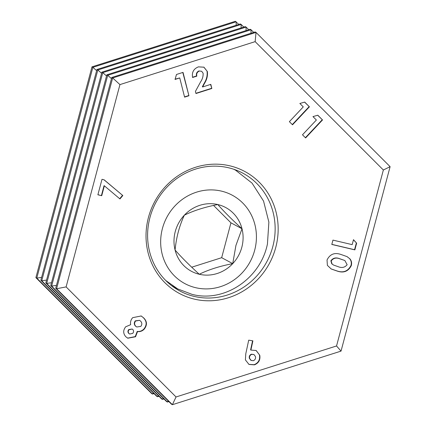 <?xml version="1.0" encoding="UTF-8"?>
<svg xmlns="http://www.w3.org/2000/svg" width="426" height="426" viewBox="0 0 426 426"><rect width="100%" height="100%" fill="white"/><g stroke="black" fill="none" stroke-linecap="round" stroke-linejoin="round"><path stroke-width="0.64" d="M275.744 247.474A69.204 65.146 -61.8 0 1 194.357 299.127A69.204 65.146 -61.8 0 1 148.44 217.478A69.204 65.146 -61.8 0 1 229.827 165.826A69.204 65.146 -61.8 0 1 275.744 247.474M149.936 217.611A66.797 62.878 118.2 0 0 179.777 290.942A66.797 62.878 118.2 0 0 272.81 246.569A66.797 62.878 118.2 0 0 242.969 173.238A66.797 62.878 118.2 0 0 149.936 217.611M171.848 285.83A66.797 62.878 118.2 0 0 172.141 285.931M101.723 195.699L97.879 194.788L102 179.309L104.146 179.82L122.816 195.539L119.946 198.942L104.354 185.811L101.723 195.699L97.9 194.709M245.786 353.793L248.709 340.161L252.895 340.853L250.893 350.076L256.186 350.513L259.769 355.268C260.499 359.853 258.731 363.048 254.46 364.853L248.992 364.438L245.392 359.89L245.786 353.793M353.484 239.684L356.642 243.177L354.858 249.876L331.795 244.444L332.951 240.11L352.169 244.636L353.484 239.684M299.856 103.481L304.697 102.086L309.42 106.819L292.513 124.813L289.376 121.671L303.269 106.894L299.856 103.481M199.176 71.121C197.094 72.132 196.317 73.804 196.844 76.132L192.584 77.484C191.689 72.34 193.633 68.799 198.41 66.866L203.947 67.186L207.355 71.499C207.835 75.69 206.887 79.646 204.512 83.374L202.638 86.957L210.806 84.359L211.844 88.475L195.965 93.523L195.427 91.398L200.657 81.771C202.462 79.119 203.282 76.27 203.117 73.224L201.658 71.27L198.878 70.961C196.796 71.973 196.019 73.639 196.546 75.972L196.844 76.132M175.027 79.444L176.497 74.47L183.026 72.388L188.931 95.759L184.596 97.139L179.745 77.942L175.027 79.444M312.961 116.602L317.807 115.212L322.525 119.94L305.618 137.933L302.487 134.797L316.374 120.02L312.961 116.602M349.805 258.694C351.493 260.653 351.988 262.948 351.306 265.579C348.26 271.522 343.478 273.327 336.971 270.995L331.215 268.982L327.392 265.371L327.03 259.993C329.98 254.066 334.676 252.245 341.125 254.535L347.078 256.628L349.506 258.529C351.194 260.494 351.69 262.789 351.008 265.419L351.306 265.579M125.691 326.779L130.66 324.681C130.186 322.04 130.862 319.697 132.699 317.658L141.192 315.975L143.605 317.844C147.162 321.316 147.359 325.097 144.201 329.17C142.316 331.093 140.09 331.886 137.534 331.566L135.559 336.758L127.768 338.212L125.878 336.785C123.055 333.627 122.992 330.294 125.691 326.779M383.363 170.011L255.153 41.636L119.946 84.598L66.115 286.906L176.039 396.968L336.545 345.965L383.363 170.011L390.109 166.678L256.015 32.408L255.121 31.929L111.772 77.479L55.689 288.264L171.497 404.221L172.392 404.7L341.034 351.109L390.109 166.678M66.115 286.906L56.583 288.743L172.392 404.7L176.039 396.968M119.946 84.598L112.666 77.963L56.583 288.743L55.689 288.264M56.456 285.377L51.637 286.086L167.445 402.043L166.55 401.564L50.742 285.606L51.637 286.086L107.719 75.306L106.825 74.822L50.742 285.606M51.509 282.72L46.684 283.428L162.492 399.386L161.598 398.906L45.79 282.949L46.684 283.428L102.767 72.649L101.873 72.164L45.79 282.949M46.556 280.063L41.737 280.771L157.545 396.728L156.651 396.249L40.843 280.292L41.737 280.771L97.82 69.992L96.926 69.507L40.843 280.292M41.61 277.406L36.785 278.114L152.593 394.071L151.699 393.592L35.891 277.635L91.973 66.85L235.322 21.3L238.842 24.41M96.622 70.641L92.868 67.335L36.785 278.114L35.891 277.635M101.574 73.299L97.82 69.992L241.164 24.436L240.269 23.957L96.926 69.507M241.084 27.93L241.164 24.436L243.794 27.067M106.521 75.956L102.767 72.649L246.116 27.094L245.222 26.614L101.873 72.164M246.031 30.587L246.116 27.094L248.741 29.724M111.474 78.618L107.719 75.306L251.063 29.751L250.168 29.272L106.825 74.822M250.983 33.244L251.063 29.751L253.694 32.381M336.545 345.965L341.034 351.109M168.137 400.85L167.445 402.043L168.872 401.59M163.185 398.193L162.492 399.386L163.919 398.933M158.238 395.536L157.545 396.728L158.973 396.276M153.285 392.878L152.593 394.071L154.02 393.619M255.153 41.636L256.015 32.408L112.666 77.963L111.772 77.479M236.132 25.272L236.217 21.779L92.868 67.335L91.973 66.85M196.546 75.972L192.541 77.244M203.798 67.106L207.355 71.499M207.057 71.339C207.537 75.53 206.589 79.486 204.214 83.214L202.339 86.797L202.638 86.957M210.566 84.433L211.844 88.475M211.546 88.315L195.907 93.289M201.658 71.27L198.878 70.961M182.791 72.463L188.931 95.759M188.633 95.6L184.538 96.899M175.113 79.161L179.745 77.942M304.59 102.118L309.42 106.819M309.122 106.66L292.279 124.578M317.7 115.244L322.525 119.94M322.226 119.781L305.389 137.704M353.452 239.817L356.642 243.177M356.344 243.017L354.56 249.716L354.858 249.876M354.56 249.716L331.817 244.359M351.008 265.419C347.962 271.362 343.18 273.167 336.673 270.835L336.971 270.995M336.673 270.835L331.066 268.902M346.929 256.548L349.506 258.529M344.842 260.51L339.623 258.699C335.986 257.203 333.068 257.9 330.874 260.787L331.758 263.806L333.595 265.084L338.127 266.66C341.822 268.199 344.826 267.549 347.142 264.711L344.842 260.51L339.921 258.859C336.284 257.363 333.366 258.06 331.172 260.946L332.056 263.966L333.595 265.084M331.758 263.806L332.056 263.966M330.874 260.787L331.172 260.946M339.623 258.699L339.921 258.859M252.575 340.8L250.595 349.916L250.893 350.076M256.037 350.433L259.769 355.268M259.471 355.108C260.201 359.693 258.433 362.888 254.162 364.693L254.46 364.853M254.162 364.693L248.843 364.358M253.955 354.533L251.409 354.203C249.657 354.996 248.965 356.344 249.332 358.261L250.903 360.337L253.326 360.71C255.126 359.906 255.84 358.527 255.483 356.578L253.955 354.533L251.707 354.363C249.95 355.156 249.263 356.503 249.631 358.42L251.202 360.502M251.409 354.203L251.707 354.363M249.332 358.261L249.631 358.42M141.043 315.895L143.605 317.844M143.306 317.679C146.863 321.156 147.061 324.937 143.903 329.01L144.201 329.17M143.903 329.01C142.018 330.927 139.792 331.726 137.236 331.407L137.534 331.566M137.236 331.407L135.26 336.599L135.559 336.758M135.26 336.599L127.619 338.132M139.547 320.325L135.303 320.853C133.918 322.69 133.966 324.431 135.441 326.071L136.741 326.987L140.825 326.391C142.209 324.527 142.135 322.775 140.601 321.135L139.547 320.325L135.601 321.012C134.217 322.849 134.265 324.591 135.74 326.236L136.741 326.987M132.177 329.021L128.748 329.58C127.672 330.917 127.683 332.2 128.785 333.42L129.685 334.037L132.726 333.377C133.812 332.046 133.839 330.752 132.805 329.495L132.177 329.021L129.046 329.74C127.97 331.077 127.981 332.36 129.083 333.579L129.685 334.037M128.748 329.58L129.046 329.74M128.785 333.42L129.083 333.579M135.303 320.853L135.601 321.012M135.441 326.071L135.74 326.236M103.997 179.783L122.816 195.539M122.518 195.38L119.695 198.729M101.425 195.539L104.056 185.651L104.354 185.811M233.858 169.292L235.541 170.16L252.032 183.105L263.556 201.088L268.875 222.111L267.448 243.912C260.552 278.572 224.486 302.907 192.062 294.361L177.695 288.913L165.805 280.537M241.83 247.245A36.194 34.069 118.2 0 0 242.011 228.767A36.194 34.069 118.2 0 0 217.819 204.549A36.194 34.069 118.2 0 0 184.351 215.183A36.194 34.069 118.2 0 0 175.081 250.035A36.194 34.069 118.2 0 0 199.272 274.259A36.194 34.069 118.2 0 0 232.734 263.625A36.194 34.069 118.2 0 0 241.83 247.245M235.929 245.424L242.011 228.767C232.138 219.757 224.071 211.685 217.819 204.549C204.879 207.052 193.729 210.598 184.351 215.183C179.383 225.791 176.295 237.41 175.081 250.035C181.194 257.032 189.256 265.105 199.272 274.259C208.447 269.738 219.603 266.191 232.734 263.625L235.929 245.424M195.694 287.699A50.151 47.206 118.2 0 0 254.668 250.275A50.151 47.206 118.2 0 0 221.398 191.104A50.151 47.206 118.2 0 0 162.418 228.533A50.151 47.206 118.2 0 0 195.694 287.699M191.711 267.209L221.674 257.687L230.945 222.83L213.57 205.433M221.674 257.687L232.734 263.625M230.945 222.83L242.011 228.767M204.214 83.214L204.512 83.374M234.028 169.351L235.541 170.16M171.598 285.644L177.695 288.913"/></g></svg>
